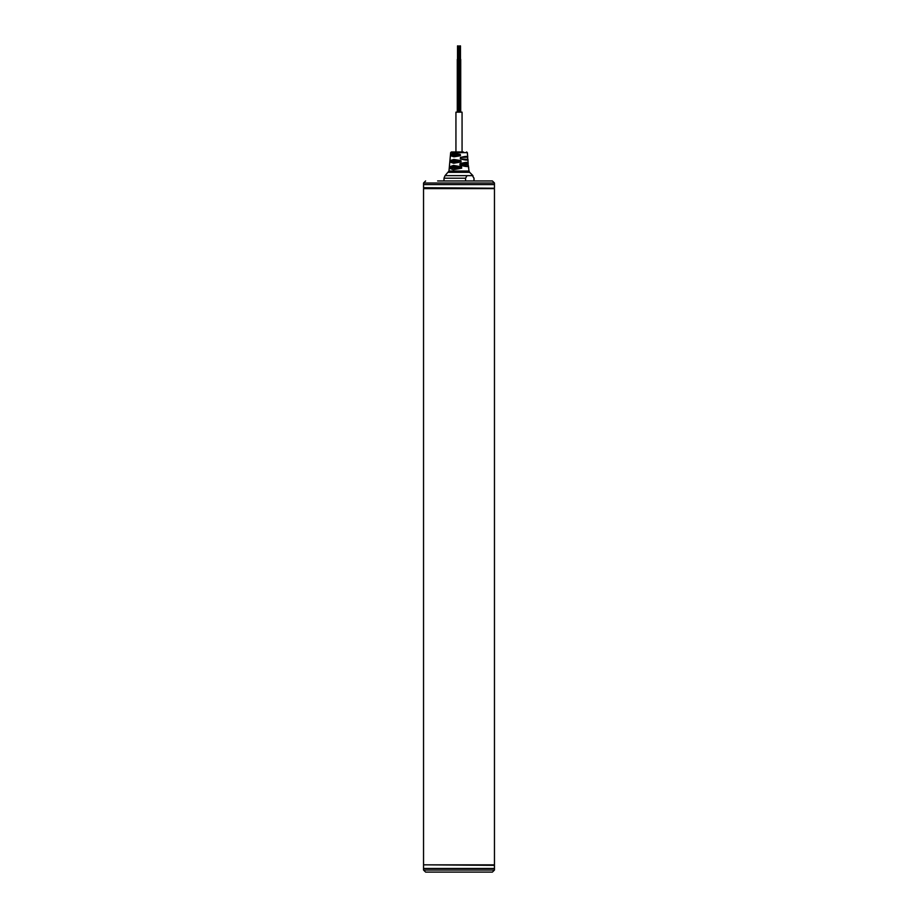 <?xml version="1.0" encoding="UTF-8"?>
<svg xmlns="http://www.w3.org/2000/svg" width="918" height="918" viewBox="0 0 918 918"><rect width="100%" height="100%" fill="white"/><g stroke="black" fill="none" stroke-linecap="round" stroke-linejoin="round"><path stroke-width="1.38" d="M493.964 188.224L424.036 188.224L493.964 188.224L423.542 187.708L423.542 184.575L494.458 184.575L494.458 183.015L492.392 180.949L480.378 180.949M437.622 180.949L492.392 180.949M439.458 180.949L455.798 180.949M494.458 183.015L423.542 183.015L423.542 184.575L494.458 184.575L494.458 187.708M459 188.615L494.458 188.615L494.458 864.848L423.542 864.848L423.542 188.615L459 188.615M424.036 864.825L494.458 865.341L494.458 868.474L423.542 868.474L423.542 870.034L425.608 872.1L492.392 872.1L494.458 870.034L423.542 870.034M494.458 870.034L494.458 868.474L423.542 868.474L423.542 865.341M462.064 151.963L462.064 112.157L455.936 112.157L455.936 151.963M459.39 112.157L459.39 59.36L460.71 59.36L460.71 112.157M457.29 112.157L457.29 59.36L458.61 59.36L458.61 112.157M459.643 59.36L459.643 45.9L460.469 45.9L460.469 59.36M457.531 59.36L457.531 45.9L458.357 45.9L458.357 59.36M474.009 180.949L474.009 178.207L473.929 180.949M473.929 178.207L472.46 175.648L467.032 175.648L465.564 178.207L465.564 180.949M461.559 166.824L461.697 168.166L453.32 169.715L449.258 168.166L449.395 166.824L461.559 166.824L453.549 165.424L449.395 166.824M460.951 160.604L461.088 161.947L453.653 163.266L449.877 161.947L450.004 160.604L460.951 160.604L453.859 159.445L450.004 160.604M460.297 154.396L460.446 155.739L453.997 156.806L450.509 155.739L450.658 154.396L460.297 154.396L454.169 153.455L450.658 154.396M467.744 157.058L467.342 152.618L450.658 152.618L450.038 159.365M450.038 159.342L448.971 171.046L445.046 175.648L467.032 175.648M468.742 168.166L468.605 166.824M460.423 157.506C465.678 156.06 468.077 156.06 467.641 157.506L467.732 158.848C468.49 160.478 466.023 160.478 460.331 158.848L460.423 157.506L467.755 157.081M460.331 158.848L467.962 159.342M459.987 163.714C466.149 161.958 468.857 161.958 468.077 163.714L468.169 165.056C469.316 167.03 466.551 167.03 459.895 165.056L459.987 163.714L468.077 163.714L467.962 159.365M459.895 165.056L468.169 165.056L469.029 171.046L448.971 171.046M450.658 152.618L451.381 151.963L463.372 151.963M465.564 178.207L443.991 178.207L443.991 180.949M472.46 175.648L474.009 178.207M469.029 171.046L469.626 172.32L448.374 172.32M449.258 168.166L461.697 168.166M449.877 161.947L461.088 161.947M450.509 155.739L460.446 155.739M423.542 183.015L425.608 180.949M469.626 172.32L472.954 175.648M467.342 152.618L466.619 151.963M445.046 175.648L443.991 178.207"/></g></svg>
